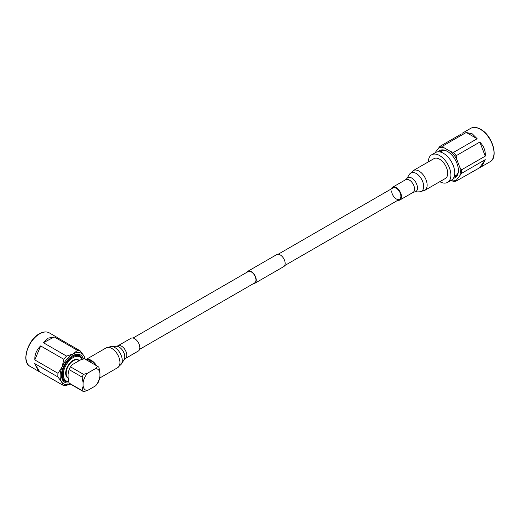 <?xml version="1.0" encoding="UTF-8"?>
<svg xmlns="http://www.w3.org/2000/svg" width="520" height="520" viewBox="0 0 520 520"><rect width="100%" height="100%" fill="white"/><g stroke="black" fill="none" stroke-linecap="round" stroke-linejoin="round"><path stroke-width="0.78" d="M253.442 283.621A6.949 4.011 -120 0 0 254.82 283.296A6.949 4.011 -120 0 0 255.886 277.732A6.949 4.011 -120 0 0 251.349 271.609A6.949 4.011 -120 0 0 247.878 271.264A6.949 4.011 -120 0 0 246.903 272.298M254.82 283.296L283.719 266.617A6.949 4.011 -120 0 0 284.784 261.047A6.949 4.011 -120 0 0 280.241 254.924A6.949 4.011 -120 0 0 276.77 254.579L247.878 271.264M139.581 349.356L254.618 282.945A6.539 3.776 -120 0 0 255.619 277.706A6.539 3.776 -120 0 0 251.349 271.94A6.539 3.776 -120 0 0 248.079 271.615L133.042 338.032M477.159 138.762L472.362 133.919L466.245 132.464L442.585 146.12L443.95 147.7L450.762 151.632L453.499 152.419L477.159 138.762L466.245 132.464M453.499 152.419A19.305 11.147 60 0 1 456.151 155.72L456.495 158.756L459.901 167.537L461.604 169.786L485.271 156.124C485.628 150.82 483.808 146.126 479.81 142.064L456.151 155.72M461.604 169.786A19.305 11.147 60 0 1 461.604 173.322L456.495 180.018L456.151 181.083L481.741 166.556L485.271 159.66L461.604 173.322M456.151 181.083A19.305 11.147 60 0 1 453.499 181.324L450.762 180.531A18.343 10.588 60 0 0 456.495 180.018M485.271 156.124L479.81 142.064M479.81 167.421L485.271 159.66M434.928 152.899L439.933 146.361L461.331 134.004M439.933 146.361A19.305 11.147 60 0 1 442.585 146.12M438.224 148.213A18.343 10.588 60 0 1 443.95 147.7M450.762 151.632A18.343 10.588 60 0 1 456.495 158.756M459.901 167.537A18.343 10.588 60 0 1 459.901 175.175M438.12 151.814A15.607 9.009 60 0 1 447.356 151.372L447.356 151.372A15.607 9.009 60 0 1 458.393 170.489A15.607 9.009 60 0 1 453.388 178.269M439.621 151.905A14.638 8.45 60 0 1 440.719 151.041A14.638 8.45 60 0 1 447.707 151.58M458.387 170.086A14.638 8.45 60 0 1 455.357 176.397A14.638 8.45 60 0 1 454.071 176.917M456.313 175.682A14.638 8.45 60 0 1 454.942 175.903M440.941 151.658A14.638 8.45 60 0 1 441.818 150.579M443.19 150.358A13.995 8.079 -120 0 0 443.092 150.417L440.291 152.035M454.291 176.274L457.087 174.661A13.995 8.079 -120 0 0 457.184 174.603M439.803 181.688A15.925 9.197 -120 0 0 447.584 182.377L451.451 180.141A15.925 9.197 -120 0 0 453.895 167.381A15.925 9.197 -120 0 0 443.488 153.341A15.925 9.197 -120 0 0 435.526 152.555L431.659 154.791A15.925 9.197 -120 0 0 428.363 161.87M447.584 182.377A15.925 9.197 -120 0 0 450.028 169.611A15.925 9.197 -120 0 0 439.621 155.578A15.925 9.197 -120 0 0 431.659 154.791M391.657 190.938A6.539 3.776 -120 0 0 394.511 197.516A6.539 3.776 -120 0 0 399.549 199.27A6.539 3.776 -120 0 0 400.901 196.274A6.539 3.776 -120 0 0 398.047 189.696A6.539 3.776 -120 0 0 393.01 187.941L278.148 254.261M397.865 200.239A7.358 4.245 -120 0 0 399.958 199.972A7.358 4.245 -120 0 0 401.479 196.606A7.358 4.245 -120 0 0 398.268 189.208A7.358 4.245 -120 0 0 392.6 187.233A7.358 4.245 -120 0 0 391.326 188.916M424.769 190.365L445.341 178.49A11.44 6.604 -120 0 0 447.714 173.251A11.44 6.604 -120 0 0 442.722 161.74A11.44 6.604 -120 0 0 433.901 158.672L413.329 170.553L409.519 174.239A10.628 6.136 -120 0 1 417.969 174.753A10.628 6.136 -120 0 1 423.67 186.466A10.628 6.136 -120 0 1 419.673 191.822L424.769 190.365A11.44 6.604 -120 0 0 427.141 185.133A11.44 6.604 -120 0 0 422.143 173.615A11.44 6.604 -120 0 0 413.329 170.553M86.847 360.132A10.628 6.136 60 0 1 95.726 365.255M138.892 343.688A7.358 4.245 60 0 1 138.307 351.039L125.249 358.579A7.358 4.245 60 0 0 125.834 351.228A7.358 4.245 60 0 0 117.891 345.839L130.949 338.299A7.358 4.245 60 0 1 138.892 343.688M85.93 359.6A11.44 6.604 60 0 1 96.648 365.788M48.217 338.117L43.375 342.713L66.58 356.109L73.171 353.893L77.486 350.363L54.275 336.96L48.217 338.117M57.876 376.935A19.305 11.147 -60 0 1 58.006 373.328L62.075 366.977A17.7 10.218 -60 0 0 61.529 381.726A17.7 10.218 -60 0 0 70.48 384.118L65.501 385.606A19.305 11.147 -60 0 1 62.914 385.197L61.529 381.726L57.876 376.935L34.664 363.538L38.337 371.137L62.914 385.197M77.486 350.363A19.305 11.147 -60 0 1 80.067 350.766L83.727 355.557A17.7 10.218 -60 0 0 73.171 353.893A17.7 10.218 -60 0 0 62.075 366.977L63.863 359.313L40.657 345.917C36.562 349.882 34.613 354.556 34.801 359.925L58.006 373.328M63.863 359.313A19.305 11.147 -60 0 1 66.58 356.109M34.664 363.538L39.709 371.8M40.657 345.917L34.801 359.925M54.275 336.96L43.375 342.713M58.402 338.26L80.067 350.766M84.955 359.041A17.7 10.218 -60 0 0 83.727 355.557L85.111 359.034A19.305 11.147 -60 0 1 85.117 359.132M69.03 382.902A15.769 9.1 -60 0 1 61.484 375.076A15.769 9.1 -60 0 1 72.631 355.765A15.769 9.1 -60 0 1 73.112 355.498A15.769 9.1 -60 0 1 83.388 359.047M72.28 355.973A14.8 8.548 -60 0 1 72.397 355.914A14.8 8.548 -60 0 1 79.346 355.426A14.8 8.548 -60 0 1 81.12 357.13M66.905 381.745A14.8 8.548 -60 0 1 64.545 381.062A14.8 8.548 -60 0 1 61.484 374.673M64.194 380.49A14.8 8.548 -60 0 1 63.596 380.348M78.254 354.959A14.8 8.548 -60 0 1 78.676 355.413M68.783 381.817A14.482 8.359 -60 0 1 65.39 381.179A14.482 8.359 -60 0 1 63.174 369.577A14.482 8.359 -60 0 1 72.631 356.818A14.482 8.359 -60 0 1 79.872 356.103A14.482 8.359 -60 0 1 82.355 359.333M68.718 381.531A13.838 7.989 -60 0 1 63.564 371.813A13.838 7.989 -60 0 1 73.086 357.604A13.838 7.989 -60 0 1 82.134 359.392M68.153 378.112A10.459 6.038 -60 0 1 66.177 369.844A10.459 6.038 -60 0 1 73.086 360.366A10.459 6.038 -60 0 1 79.255 360.64M68.114 377.735A10.133 5.85 -60 0 1 66.729 369.571A10.133 5.85 -60 0 1 73.314 360.757A10.133 5.85 -60 0 1 78.377 360.256L79.15 360.698M95.609 368.537L97.513 366.301L84.468 358.768L80.594 359.866L72.404 364.591L70.499 366.834L83.544 374.361L87.419 373.262L95.609 368.537A12.064 6.968 -60 0 1 99.931 373.081L99.931 376.285A12.064 6.968 -60 0 1 95.609 385.821L87.419 390.553A12.064 6.968 -60 0 1 83.096 386.009L83.096 382.798L82.108 377.104L69.062 369.577L68.081 374.134L68.081 377.338L69.062 383.032L82.108 390.566L83.096 386.009M69.062 369.577A14.482 8.359 -60 0 1 70.499 366.834M82.108 377.104A14.482 8.359 -60 0 1 83.544 374.361M83.096 382.798A12.064 6.968 -60 0 1 87.419 373.262M87.419 390.553L83.544 391.651A14.482 8.359 -60 0 1 83.291 391.515A14.482 8.359 -60 0 1 82.108 390.566M70.499 384.118A14.482 8.359 -60 0 1 70.245 383.981A14.482 8.359 -60 0 1 69.062 383.032M99.931 376.285L98.95 380.841A14.482 8.359 -60 0 1 97.513 383.584L95.609 385.821M97.513 366.301A14.482 8.359 -60 0 1 97.767 366.438A14.482 8.359 -60 0 1 98.95 367.387L99.931 373.081M84.468 358.768A14.482 8.359 -60 0 1 84.721 358.904L97.767 366.438M480.35 129.305A19.305 11.147 60 0 1 492.96 146.315A19.305 11.147 60 0 1 490.003 161.785C498.947 157.612 492.362 135.35 480.668 129.272C476.853 127.127 473.525 126.822 470.697 128.349A19.305 11.147 60 0 1 480.35 129.305M409.519 174.239L406.757 178.678A8.047 4.647 -120 0 1 413.153 179.069A8.047 4.647 -120 0 1 417.476 187.941A8.047 4.647 -120 0 1 414.447 191.997L413.017 192.433A7.358 4.245 -120 0 0 414.544 189.066A7.358 4.245 -120 0 0 411.333 181.669A7.358 4.245 -120 0 0 405.665 179.692L392.6 187.233M117.891 345.839L116.467 346.275A8.047 4.647 60 0 1 123.786 352.547A8.047 4.647 60 0 1 124.156 359.593L121.394 364.032A10.628 6.136 60 0 0 120.906 354.731A10.628 6.136 60 0 0 111.241 346.45L106.138 347.906A11.44 6.604 60 0 1 118.489 356.291A11.44 6.604 60 0 1 117.578 367.725L121.394 364.032M29.985 366.314A19.305 11.147 -60 0 1 27.144 350.46A19.305 11.147 -60 0 1 40.229 333.502A19.305 11.147 -60 0 1 49.29 332.872C46.631 331.422 43.505 331.624 39.91 333.469C27.97 339.066 20.82 362.057 29.985 366.314L38.337 371.137M284.687 265.584L399.549 199.27M481.741 166.556L490.003 161.785M462.436 133.113L470.697 128.349M414.447 191.997L419.673 191.822M406.757 178.678L405.665 179.692M413.017 192.433L399.958 199.972M99.691 378.053L117.578 367.725M85.904 359.587L106.138 347.906M116.467 346.275L111.241 346.45M124.156 359.593L125.249 358.579M57.642 337.695L49.29 332.872M79.872 356.103L77.649 354.822M83.291 391.515L70.245 383.981M91.072 360.9L89.622 361.731M65.39 381.179L63.174 379.899"/></g></svg>
